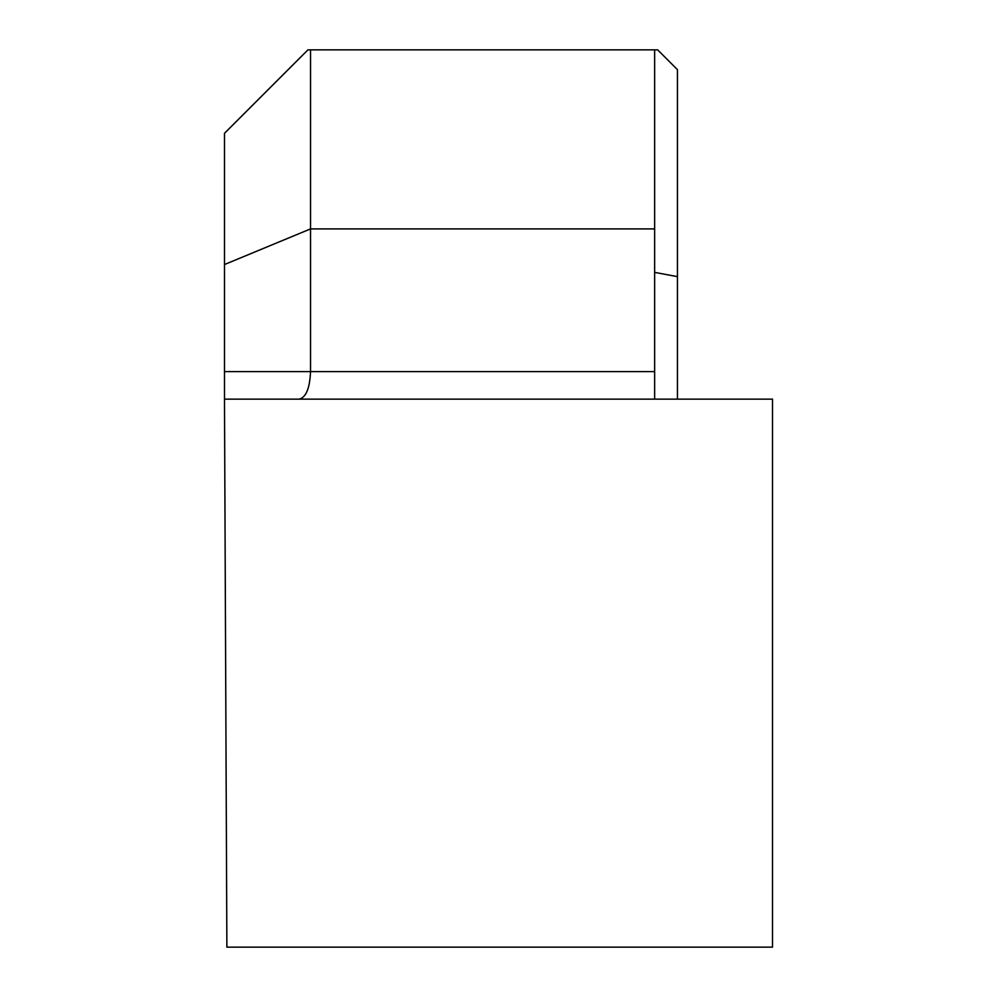 <?xml version="1.0" encoding="UTF-8"?>
<svg xmlns="http://www.w3.org/2000/svg" width="997" height="997" viewBox="0 0 997 997"><rect width="100%" height="100%" fill="white"/><g stroke="black" fill="none" stroke-linecap="round" stroke-linejoin="round"><path stroke-width="1.5" d="M654.643 399.136L654.643 49.85L307.936 49.85L224.487 133.299L224.487 399.136L224.487 371.607L310.528 371.607C309.83 388.294 306.029 397.467 299.125 399.136M654.643 228.911L310.528 228.911L310.528 371.607L654.643 371.607M654.643 272.38L677.437 276.63L677.437 69.64L657.646 49.85L654.643 49.85M224.487 399.996L226.88 947.15L772.513 947.15L772.513 399.136L224.487 399.136M224.487 264.541L310.528 228.911L310.528 49.85M677.437 276.63L677.437 399.136"/></g></svg>
